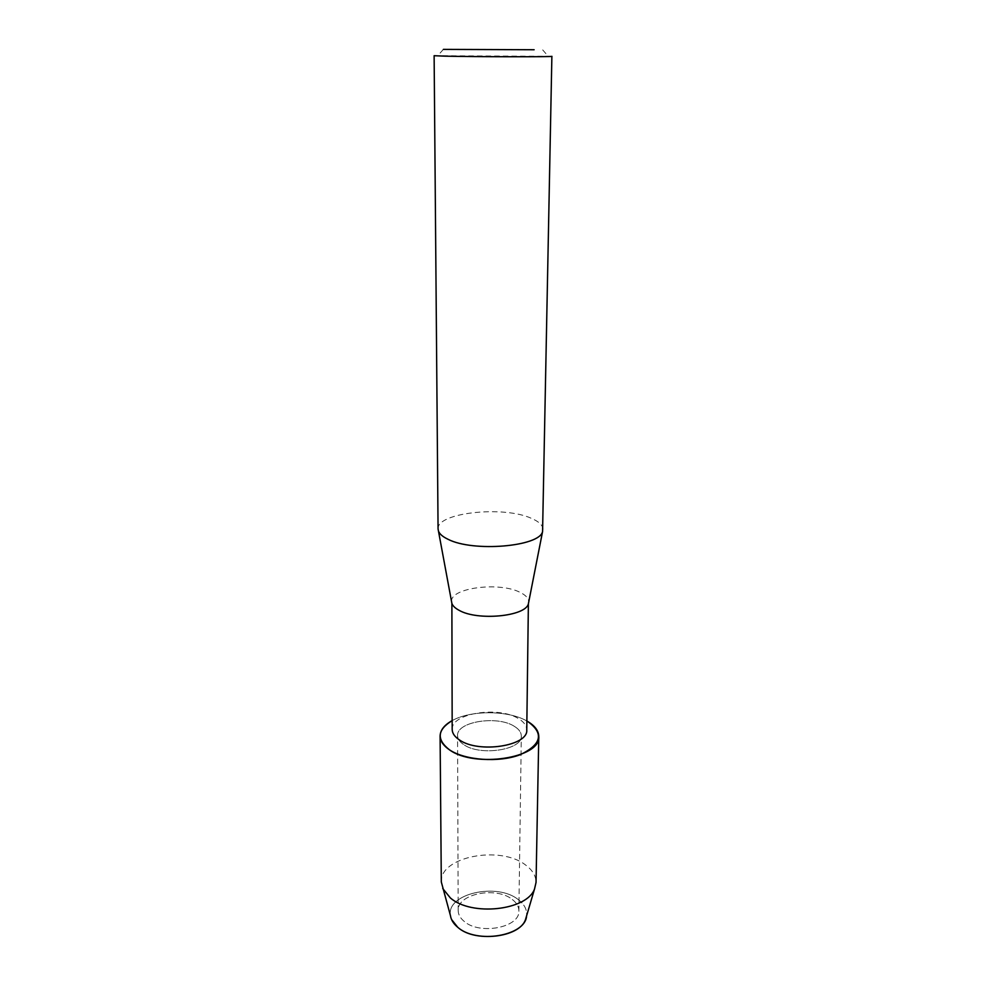 <?xml version="1.0" encoding="UTF-8"?>
<svg xmlns="http://www.w3.org/2000/svg" width="986" height="986" viewBox="0 0 986 986"><rect width="100%" height="100%" fill="white"/><g stroke="black" fill="none" stroke-linecap="round" stroke-linejoin="round"><path stroke-width="0.74" stroke-dasharray="4.93 3.7" d="M512.326 899.503C516.652 902.843 518.846 906.639 518.87 910.904C520.226 927.432 479.714 935.381 464.123 921.331C460.215 918.102 458.243 914.515 458.182 910.583C457.036 893.883 496.241 886.106 512.326 899.503C516.652 902.843 518.846 906.639 518.87 910.904C520.226 927.432 479.714 935.381 464.123 921.331C460.215 918.102 458.243 914.515 458.182 910.583C457.036 893.883 496.241 886.106 512.326 899.503M518.353 899.688C524.552 904.47 527.276 909.918 526.549 916.031C527.276 909.918 524.552 904.47 518.353 899.688C497.24 882.162 446.054 893.686 450.454 915.637C446.054 893.686 497.24 882.162 518.353 899.688M514.409 726.374C518.969 729.184 521.261 732.376 521.311 735.95C522.79 749.828 480.194 756.484 463.802 744.652C459.71 741.928 457.627 738.921 457.566 735.618C456.407 721.604 497.499 715.146 514.409 726.374C518.969 729.184 521.261 732.376 521.311 735.95C522.79 749.828 480.194 756.484 463.802 744.652C459.71 741.928 457.627 738.921 457.566 735.618C456.407 721.604 497.499 715.146 514.409 726.374M452.18 729.492C450.861 713.223 498.793 705.766 518.611 718.732C523.985 721.986 526.709 725.708 526.758 729.887M451.551 601.472L451.551 601.472C450.208 587.755 499.742 581.53 520.275 592.463C525.846 595.224 528.656 598.354 528.73 601.879L528.73 601.879M438.067 528.964C436.391 512.695 503.168 505.448 531.22 518.254C538.948 521.532 542.867 525.279 542.978 529.519M434.123 55.709L551.877 56.325M452.143 720.63C470.815 709.969 508.345 710.167 526.894 721.025C508.345 710.167 470.815 709.969 452.143 720.63M441.309 881.965C439.645 856.674 500.259 845.064 525.55 864.981C532.502 870.059 535.99 875.888 536.039 882.458M518.87 910.904L521.311 735.95L518.87 910.904M542.694 49.904L548.031 56.066M443.367 49.386L437.969 55.487M458.182 910.583L457.566 735.618L458.182 910.583"/><path stroke-width="1.48" d="M451.539 919.457L457.701 927.247C474.759 942.727 519.104 937.698 525.415 919.839L526.549 916.031C525.439 936.022 476.398 944.317 457.701 927.247C453.498 923.746 451.083 919.876 450.454 915.637L441.309 881.965L440.101 736.074C440.261 730.17 444.267 725.018 452.143 720.63C437.205 729.8 436.317 739.525 449.48 749.828C443.33 745.65 440.212 741.065 440.101 736.074M451.884 603.383C452.759 605.885 455.138 608.177 459.032 610.272C477.495 621.106 525.797 616.423 528.385 603.777L526.758 729.887C528.521 745.958 478.543 753.686 459.414 739.907C454.669 736.764 452.266 733.288 452.18 729.492L451.884 603.383L438.067 528.964L434.123 55.709L445.216 56.165C475.264 56.868 555.414 56.966 551.877 56.325L542.571 531.59C539.65 546.651 473.021 552.333 448.001 539.268C442.751 536.766 439.559 534.018 438.45 531.047M527.793 721.542C544.161 733.35 541.647 744.405 520.251 754.684C499.162 762.831 465.059 760.428 449.48 749.828C474.599 768.39 541.191 758.024 538.775 736.591C538.701 730.934 535.041 725.918 527.793 721.542L526.894 721.025L527.793 721.542M534.129 49.744L443.367 49.386L534.129 49.744M538.775 736.591L536.039 882.458L534.523 889.015C526.98 910.472 471.419 916.598 450.331 897.901L442.751 888.534M528.385 603.777L542.571 531.59M525.415 919.839L534.523 889.015"/></g></svg>
